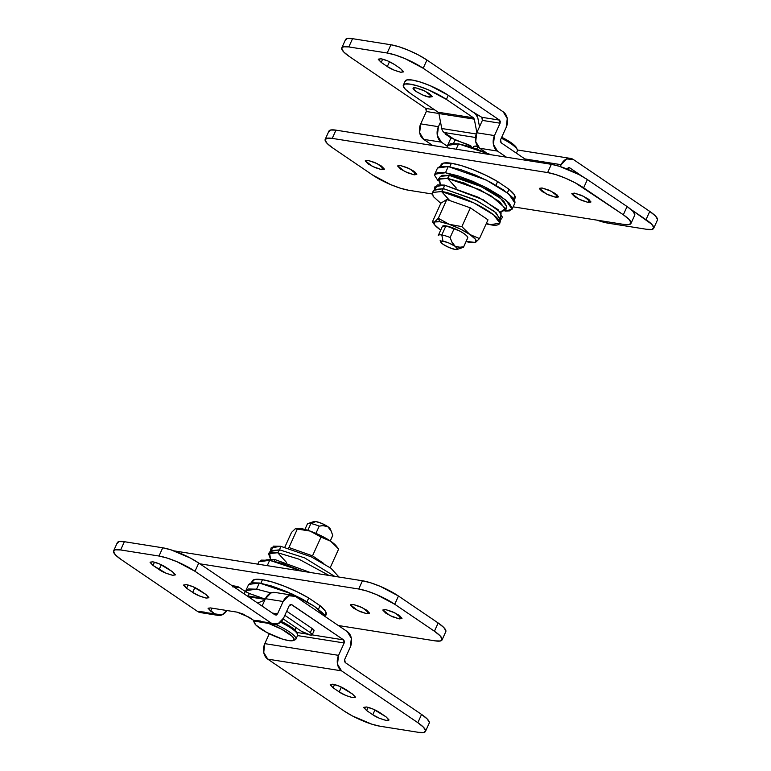 <?xml version="1.0" encoding="UTF-8"?>
<svg xmlns="http://www.w3.org/2000/svg" width="771" height="771" viewBox="0 0 771 771"><rect width="100%" height="100%" fill="white"/><g stroke="black" fill="none" stroke-linecap="round" stroke-linejoin="round"><path stroke-width="1.16" d="M154.489 562.175L153.015 565.422L150.143 562.165L152.783 561.808L159.491 563.919L172.396 571.677L175.306 574.665L172.627 575.291L165.919 573.181L153.015 565.422L150.104 562.435L152.783 561.808C157.226 562.743 161.727 564.651 166.295 567.533L172.396 571.677L175.268 574.935L172.627 575.291C166.488 573.624 161.987 571.716 159.115 569.567L161.312 564.738L159.115 569.567L153.015 565.422L154.489 562.175M188.066 584.987L186.592 588.234L183.72 584.977L186.36 584.62L193.068 586.731L205.973 594.489L208.883 597.486L206.204 598.103L199.496 595.993L192.692 592.388L186.592 588.234L183.681 585.247L186.36 584.62C190.803 585.555 195.304 587.463 199.872 590.345L205.973 594.489L208.835 597.747L206.204 598.103C200.065 596.436 195.564 594.528 192.692 592.388L194.89 587.55L192.692 592.388L186.592 588.234L188.066 584.987M334.575 684.532L333.101 687.78L330.239 684.523L332.87 684.176L339.577 686.286L352.482 694.035L355.402 697.032L352.713 697.649L346.006 695.538L339.211 691.934L333.101 687.78L330.19 684.793L332.87 684.176C337.312 685.101 341.813 687.009 346.381 689.891L352.482 694.035L355.354 697.292L352.713 697.649C346.584 695.982 342.073 694.073 339.211 691.934L341.399 687.096L339.211 691.934L333.101 687.78L334.575 684.532M368.152 707.354L366.678 710.592L363.816 707.335L366.447 706.988L373.154 709.098L386.059 716.857L388.97 719.844L386.29 720.461L379.583 718.35L372.788 714.746L366.678 710.592L363.767 707.605L366.447 706.988C370.89 707.913 375.39 709.821 379.958 712.703L386.059 716.857L388.931 720.114L386.29 720.461C380.151 718.794 375.65 716.895 372.788 714.746L374.976 709.908L372.788 714.746L366.678 710.592L368.152 707.354M117.221 543.362L118.994 541.579L124.372 541.705L120.633 549.954L158.99 556.036A27.833 6.062 24.4 0 1 195.005 571.292L271.315 623.141L278.08 623.787L283.622 618.014L289.231 605.649L291.698 604.618L290.339 604.493L289.231 605.649L283.622 618.014A11.594 8.876 -81 0 1 274.312 624.308A11.594 8.876 -81 0 1 271.315 623.141L253.611 620.327L249.033 617.224L237.034 612.135L210.473 607.924L208.131 608.232L210.676 611.133L212.025 608.165L210.676 611.133L215.254 614.246L208.093 608.473L210.473 607.924L237.034 612.135L242.99 614.015L253.611 620.327L271.315 623.141L195.005 571.292L176.877 561.673L167.162 558.059L158.99 556.036L120.633 549.954L115.255 549.829L113.482 551.612L115.583 555.043L121.24 559.592L197.549 611.432L222.019 614.892L226.838 610.516A11.594 8.876 -81 0 1 218.251 615.412A11.594 8.876 -81 0 1 215.254 614.246L197.549 611.432A11.594 8.876 99 0 0 200.556 612.598M233.362 586.567A11.594 8.876 -81 0 1 236.379 586.317A11.594 8.876 -81 0 1 239.376 587.483L245.265 591.482M274.736 592.398A11.594 8.876 99 0 0 265.426 598.691L283.13 601.496L277.521 613.87L272.336 613.051L277.521 613.87L275.054 614.892L198.745 563.042L195.005 571.292L198.745 563.042A27.833 6.062 -155.6 0 0 162.729 547.795L158.99 556.036L162.729 547.795L124.372 541.705L162.729 547.795L170.902 549.819L190.389 558.069L198.745 563.042L275.054 614.892L276.413 615.027L277.521 613.87L283.13 601.496A11.594 8.876 -81 0 1 292.44 595.212A11.594 8.876 -81 0 1 295.438 596.378L347.326 631.632A11.594 8.876 -81 0 1 350.285 647.129L344.676 659.494L344.454 661.258L345.263 662.597L421.573 714.438L427.23 718.986L429.341 722.417L429.177 723.227M275.507 592.523L270.968 592.918L265.426 598.691L283.13 601.496L288.672 595.732L295.438 596.378L347.326 631.632L351.354 638.321L350.285 647.129L344.676 659.494L345.263 662.597L421.573 714.438L417.834 722.687A27.833 6.062 24.4 0 1 425.486 731.342A27.833 6.062 24.4 0 1 418.441 732.325L380.084 726.234A27.833 6.062 24.4 0 1 344.068 710.978L267.759 659.138L263.73 652.449L264.8 643.64L338.565 655.35L264.8 643.64L269.291 633.752L264.8 643.64A11.594 8.876 99 0 0 267.759 659.138L344.068 710.978L352.424 715.96L371.911 724.21L380.084 726.234L418.441 732.325L423.819 732.45L425.592 730.667L423.491 727.236L417.834 722.687L341.524 670.837L267.759 659.138L341.524 670.837A11.594 8.876 -81 0 1 338.565 655.35L344.174 642.975L297.529 635.574L344.174 642.975L344.396 641.212L343.587 639.882L291.13 604.397M260.376 620.983L253.611 620.327A11.594 8.876 99 0 0 256.608 621.493M296.816 632.461L306.954 634.07L296.816 632.461L297.519 634.196M291.698 604.618L343.587 639.882L312.168 634.89L343.587 639.882L344.174 642.975L338.565 655.35L337.496 664.159L341.524 670.837L417.834 722.687L421.573 714.438A27.833 6.062 -155.6 0 1 429.235 723.102M249.341 593.487L263.528 598.662M265.426 598.691L262.082 606.073L265.426 598.691M204.315 612.078L197.549 611.432L121.24 559.592A27.833 6.062 24.4 0 1 113.588 550.928A27.833 6.062 24.4 0 1 120.633 549.954L124.372 541.705A27.833 6.062 -155.6 0 0 117.327 542.688M232.611 586.837L239.376 587.483L245.245 591.463L244.147 593.892L245.245 591.463L249.361 593.497L248.204 596.05L249.361 593.497L261.33 597.727A4.636 1.012 -155.6 0 1 262.959 598.383M255.654 620.983L254.266 622.38L255.914 625.069L266.891 632.528L282.157 638.995L288.556 640.576L292.778 640.682L294.165 639.275L292.517 636.595L281.54 629.136L268.375 623.363A21.8 4.751 24.4 0 1 293.809 640.19A21.8 4.751 24.4 0 1 288.556 640.576A21.8 4.751 24.4 0 1 269.108 633.666A21.8 4.751 24.4 0 1 254.883 623.845M307.311 524.261A13.917 3.036 24.4 0 1 307.802 523.654A13.917 3.036 24.4 0 1 310.877 523.586A13.917 3.036 24.4 0 1 319.194 526.15L315.927 533.359L319.194 526.15A13.917 3.036 -155.6 0 0 310.877 523.586L307.831 530.313L310.877 523.586L315.802 521.543A9.281 2.024 -155.6 0 0 313.566 521.707M336.214 545.945A23.197 5.06 -155.6 0 0 330.672 541.223A23.197 5.06 -155.6 0 0 310.087 531.074L321.025 537.079L312.515 555.852L321.025 537.079L330.672 541.223L338.652 549.048L330.2 567.687L338.652 549.048L330.672 541.223L321.025 537.079L310.087 531.074A23.197 5.06 -155.6 0 0 300.661 528.511L297.461 528.752L310.087 531.074L295.332 528.733L291.525 532.395L284.846 547.121L291.525 532.395L295.332 528.733L297.461 528.752L288.952 547.526L297.461 528.752L300.661 528.511A23.197 5.06 -155.6 0 0 297.249 528.27L296.488 528.308M271.565 550.041L273.368 546.128L280.625 546.273L271.122 547.892L270.351 551.429L279.661 549.839L280.625 546.273L279.661 549.839L270.66 550.754L268.51 553.665L277.695 552.73L279.661 549.839L277.695 552.73L269.571 552.874L270.525 559.062L268.51 553.665M286.552 562.493L277.695 552.73L286.552 562.493M266.005 559.891L274.64 559.467L266.005 559.891M274.168 561.201L274.64 559.467L274.168 561.201M302.126 571.186L269.667 560.315L267.238 565.654L269.667 560.315L258.94 561.751L257.842 564.16M248.59 584.553L251.173 582.799L259.374 582.992L271.835 586.076L286.648 591.579L301.557 598.662L314.308 606.247L322.933 613.186L325.757 616.973L314.664 606.498L292.45 594.142L259.374 582.992L248.648 584.428L245.843 590.615L256.57 589.179L259.374 582.992L256.57 589.179L248.368 588.977L245.66 591.742L245.843 590.615M353.118 604.416L362.476 607.741L369.492 613.398L366.861 613.745L368.027 611.172L366.861 613.745L357.503 610.42L350.487 604.772L353.118 604.416L350.439 605.033L353.349 608.03L360.153 611.634L366.861 613.745L369.54 613.128L366.63 610.131L359.826 606.526L353.118 604.416M385.577 609.562L394.925 612.897L401.951 618.544L399.311 618.901L400.477 616.328L399.311 618.901L389.962 615.566L382.936 609.919L385.577 609.562L382.898 610.189L385.808 613.176L392.612 616.79L399.311 618.901L401.999 618.275L399.089 615.287L392.285 611.673L385.577 609.562M325.892 615.027A40.593 8.847 -155.6 0 0 320.081 605.707L308.728 597.988L307.041 601.708L308.728 597.988A40.593 8.847 -155.6 0 0 262.468 579.696L260.858 583.242L262.468 579.696A40.593 8.847 -155.6 0 0 252.098 581.382M295.842 627.498L294.773 629.868L295.842 627.498M271.016 592.899L256.57 589.179L271.016 592.899M326.172 614.545L325.179 610.863L320.081 605.707L318.722 608.695M288.2 547.988L288.952 547.526L312.515 555.852L323.83 563.543L312.515 555.852L288.952 547.526L288.2 547.988M358.717 589.015A27.833 6.062 24.4 0 1 394.733 604.262L398.472 596.022A27.833 6.062 -155.6 0 0 362.457 580.765L358.717 589.015L362.457 580.765L174.034 550.86L362.457 580.765L370.629 582.789L380.344 586.394L398.472 596.022L394.733 604.262L434.42 631.227A27.833 6.062 24.4 0 1 442.072 639.882A27.833 6.062 24.4 0 1 435.027 640.855L338.315 625.512L435.027 640.855L440.405 640.99L442.178 639.198L440.077 635.776L434.42 631.227L438.159 622.978L434.42 631.227L394.733 604.262L376.605 594.643L366.89 591.029L358.717 589.015L199.862 563.803L358.717 589.015M324.051 614.41L326.085 614.728L324.051 614.41M445.811 631.632A27.833 6.062 -155.6 0 0 438.159 622.978L398.472 596.022L438.159 622.978L443.817 627.527L445.917 630.957L445.754 631.767M318.471 609.263L320.081 605.707L308.728 597.988L297.105 591.791L284.576 586.288L272.577 582.095L262.468 579.696L254.623 579.513L252.04 582.115M258.883 561.876L261.456 560.122L269.667 560.315L282.119 563.399L302.136 571.195M310.173 572.467L274.64 559.467L310.173 572.467M329.044 575.465L298.753 559.091L277.695 552.73L298.753 559.091L329.044 575.465M334.71 576.361L304.535 557.847L279.661 549.839L304.535 557.847L334.71 576.361M338.98 577.036L331 568.275L311.339 556.874L280.625 546.273L311.339 556.874L331 568.275L338.98 577.036M330.393 529.282L327.81 526.622L321.767 523.422L315.802 521.543L313.421 522.092M330.133 528.665A9.281 2.024 -155.6 0 0 324.08 524.482A9.281 2.024 -155.6 0 0 315.802 521.543L310.877 523.586A13.917 3.036 -155.6 0 0 307.369 524.058M319.194 526.15L322.712 525.6L327.82 526.689L331.154 531.123L332.764 535.363L330.239 540.934L332.764 535.363L330.826 530.467L327.82 526.689L323.589 525.562L319.194 526.15M336.329 546.099L330.672 541.223L321.064 535.729L310.087 531.074L300.661 528.511L296.912 528.28M296.97 633.097L295.322 630.408L290.889 626.842L281.405 621.455A21.8 4.751 -155.6 0 1 296.353 631.632M280.567 622.226A23.197 5.06 24.4 0 1 297.018 633.309M297.664 634.716A23.197 5.06 -155.6 0 0 280.596 622.236M275.469 624.365A23.197 5.06 24.4 0 1 295.977 638.427M295.621 639.554A23.197 5.06 -155.6 0 0 275.526 624.394M301.297 631.198L310.424 635.063L312.236 634.639L310.27 632.625L284.836 615.345L310.27 632.625A7.055 1.532 24.4 0 1 312.082 634.976A7.055 1.532 24.4 0 1 307.629 634.311A7.055 1.532 24.4 0 1 301.297 631.198L283.188 618.901L301.297 631.198M313.951 630.851A7.055 1.532 -155.6 0 0 312.139 628.5L286.706 611.22L312.139 628.5L314.105 630.524M257.63 603.047L264.81 600.06L257.63 603.047M265.108 599.395L248.339 596.735L265.108 599.395M312.139 628.5L310.27 632.625L312.139 628.5M380.97 58.779C385.413 59.714 389.914 61.622 394.473 64.504L400.583 68.648L403.493 71.645L400.804 72.262L394.106 70.151L387.302 66.547L381.202 62.393L378.282 59.406L380.97 58.779L387.678 60.89L394.473 64.504L400.583 68.648L403.445 71.905L400.804 72.262C394.675 70.595 390.174 68.686 387.302 66.547L389.49 61.709L387.302 66.547L381.202 62.393L378.33 59.136L380.97 58.779M441.378 142.172A11.594 8.876 -81 0 1 438.42 126.685L420.715 123.871A11.594 8.876 99 0 0 423.674 139.368L441.378 142.172L423.674 139.368L432.685 145.488L423.674 139.368L419.646 132.679L420.715 123.871L438.42 126.685L440.52 122.049L438.42 126.685L437.35 135.494L441.378 142.172L447.247 146.162L441.378 142.172M426.324 111.506L438.892 113.501L426.324 111.506L420.715 123.871L426.324 111.506L425.737 108.403L434.555 109.81L425.737 108.403L349.427 56.562L425.737 108.403L426.546 109.742M345.408 40.333L347.181 38.55L352.559 38.675L390.916 44.766L399.089 46.79L408.794 50.394L418.576 55.04L426.932 60.022L503.241 111.862A11.594 8.876 -81 0 1 506.2 127.36L500.581 139.724L500.369 141.488L501.179 142.828L500.581 139.724L506.2 127.36L507.27 118.551L503.241 111.862L426.932 60.022A27.833 6.062 -155.6 0 0 390.916 44.766L352.559 38.675L348.82 46.925L343.432 46.8L341.659 48.583L343.77 52.014L349.427 56.562A27.833 6.062 24.4 0 1 341.765 47.898A27.833 6.062 24.4 0 1 348.82 46.925L387.177 53.016L348.82 46.925L352.559 38.675A27.833 6.062 -155.6 0 0 345.514 39.658M471.177 110.985L481.798 117.298L499.502 120.112L423.192 68.262L405.054 58.644L395.34 55.03L387.177 53.016L390.916 44.766L387.177 53.016A27.833 6.062 24.4 0 1 423.192 68.262L426.932 60.022L423.192 68.262L499.502 120.112L500.09 123.206L482.386 120.401L476.777 132.766A11.594 8.876 99 0 0 479.735 148.263L485.971 152.513L479.735 148.263L497.44 151.068L479.735 148.263L475.707 141.575L476.777 132.766L494.481 135.58L476.777 132.766L482.386 120.401L481.798 117.298L499.502 120.112L500.312 121.452L500.09 123.206L482.386 120.401M657.412 220.072A27.833 6.062 -155.6 0 0 649.76 211.408L573.451 159.568L566.685 158.922L561.143 164.686L524.887 158.932L561.143 164.686L560.276 166.584L561.143 164.686A11.594 8.876 -81 0 1 570.444 158.402A11.594 8.876 -81 0 1 573.451 159.568L649.76 211.408L655.417 215.957L657.518 219.388L657.355 220.198M596.966 220.14L608.271 223.204L646.628 229.295L652.006 229.421L653.779 227.638L651.678 224.207L630.813 209.326L646.011 219.658A27.833 6.062 24.4 0 1 653.673 228.312A27.833 6.062 24.4 0 1 646.628 229.295L608.271 223.204A27.833 6.062 24.4 0 1 596.976 220.14M569.702 167.808L582.683 176.636L569.702 167.808L568.352 167.683L567.244 168.839L569.702 167.808L569.133 167.586M450.987 137.913L445.118 133.932L450.996 137.932L447.247 146.162L450.987 137.913L471.197 146.211A4.636 1.012 -155.6 0 0 467.072 144.177L466.426 145.603L467.072 144.177L455.102 139.946L453.541 143.396L455.102 139.946L444.173 132.516L455.102 139.946M501.179 142.828L527.162 160.484L501.179 142.828M506.451 157.197L497.44 151.068A11.594 8.876 -81 0 1 494.481 135.58L500.09 123.206L494.481 135.58L493.411 144.389L497.44 151.068L506.451 157.197M649.76 211.408L646.011 219.658L649.76 211.408M382.667 59.145L381.202 62.393L382.667 59.145M471.707 111.217L481.798 117.298L482.607 118.638M470.879 146.904L471.197 146.211L470.879 146.904M516.117 147.155A21.8 4.751 -155.6 0 0 501.709 137.248L510.653 142.375L515.086 145.931L516.734 148.62M517.437 150.249A23.197 5.06 -155.6 0 0 501.275 138.202A23.197 5.06 24.4 0 1 516.792 148.842M463.198 247.346A13.917 3.036 -155.6 0 0 463.689 246.739L460.152 247.289L455.054 246.19L451.729 241.728L450.119 237.526A13.917 3.036 -155.6 0 0 441.802 234.962A13.917 3.036 -155.6 0 0 438.236 235.637A13.917 3.036 24.4 0 1 438.294 235.434A13.917 3.036 24.4 0 1 441.802 234.962L445.917 225.893A13.917 3.036 -155.6 0 0 442.409 226.366L438.285 235.434M442.988 241.159A9.281 2.024 24.4 0 1 453.001 245.024A9.281 2.024 24.4 0 1 457.434 249.293A9.281 2.024 24.4 0 1 455.198 249.457L449.233 247.578L443.19 244.378L440.607 241.718L442.988 241.159L448.944 243.038L454.996 246.248L457.579 248.908L455.198 249.457A9.281 2.024 24.4 0 1 446.92 246.518A9.281 2.024 24.4 0 1 440.867 242.335A9.281 2.024 24.4 0 1 442.988 241.159L441.802 234.962L442.988 241.159M440.733 230.047L440.328 229.777A23.197 5.06 24.4 0 1 434.786 225.055A23.197 5.06 24.4 0 1 434.487 221.971A23.197 5.06 24.4 0 1 439.817 221.749L438.294 218.299L434.487 221.971L438.294 218.299L446.804 199.525L440.867 203.178L432.348 221.952L434.487 221.971L432.348 221.952L440.867 203.178L446.804 199.525L438.294 218.299L449.233 224.303L461.858 226.626L469.828 234.461L479.475 238.605L475.668 242.267L479.475 238.605L487.995 219.831L479.475 238.605L469.828 234.461L461.858 226.626L470.368 207.852L461.858 226.626L449.233 224.303L438.294 218.299L439.817 221.749A23.197 5.06 24.4 0 1 449.233 224.303A23.197 5.06 24.4 0 1 469.828 234.461A23.197 5.06 24.4 0 1 475.668 242.267A23.197 5.06 24.4 0 1 473.702 242.74A23.197 5.06 24.4 0 1 466.079 241.545L470.339 242.489L475.668 242.267L473.751 242.73M486.405 223.33L490.375 224.727C498.259 226.491 507.318 224.11 489.566 211.88C471.168 199.544 447.459 191.969 441.542 191.545L449.724 200.556L441.542 191.545L473.914 202.946L493.594 214.82L499.878 223.108L490.375 224.727L486.154 223.879L490.375 224.727L486.405 223.33M499.878 223.108L500.649 219.571L494.5 211.456L475.215 199.824L443.498 188.654L441.542 191.545L443.498 188.654L476.95 200.682L496.042 212.738L500.34 220.246L502.49 217.335L498.105 209.673L478.608 197.366L444.472 185.088L443.498 188.654L444.472 185.088L483.157 199.756L501.131 212.7L500.591 218.415M500.475 211.938L505.737 208.517L490.857 195.689L464.238 183.035L447.527 178.352L456.384 188.105L447.527 178.352L479.899 189.753L499.579 201.626L505.863 209.914L500.475 211.938M505.863 209.914L506.634 206.377L500.485 198.263L481.2 186.63L449.483 175.46L447.527 178.352L449.483 175.46L460.152 178.101L472.845 182.814L485.614 188.885L496.534 195.381L503.926 201.318L506.605 206.474M512.06 209.249L514.864 203.062L508.754 193.926L486.318 180.086L448.279 166.546L437.552 167.991L434.748 174.179L445.474 172.733L483.513 186.274L505.94 200.113L512.06 209.249L505.005 211.109L509.544 210.878L512.243 208.16L509.033 202.927L500.408 195.998L487.657 188.403L472.748 181.32L457.935 175.817L445.474 172.733L448.279 166.546L445.474 172.733L437.273 172.54L434.565 175.258L437.995 180.713M491.031 154.749L458.572 143.869L456.153 149.208L458.572 143.869L471.023 146.953L491.04 154.749M382.85 167.105L381.684 169.678L372.326 166.353L365.309 160.705L367.94 160.349L377.298 163.674L384.315 169.331L381.684 169.678L382.85 167.105M415.309 172.261L414.133 174.834L404.785 171.499L397.759 165.852L400.4 165.495L409.758 168.83L416.774 174.477L414.133 174.834L415.309 172.261M556.932 194.735L555.766 197.309L546.408 193.974L539.392 188.326L542.032 187.97L551.381 191.304L558.406 196.952L555.766 197.309L556.932 194.735M589.391 199.882L588.225 202.455L578.867 199.13L571.851 193.482L574.482 193.126L583.84 196.451L590.856 202.098L588.225 202.455L589.391 199.882M440.945 165.678L443.527 163.066L451.372 163.259L461.482 165.649L473.49 169.842L486.009 175.354L497.632 181.551L495.946 185.262L497.632 181.551A40.593 8.847 -155.6 0 0 451.372 163.259L449.763 166.806L451.372 163.259A40.593 8.847 -155.6 0 0 441.012 164.936M514.797 198.581A40.593 8.847 -155.6 0 0 508.985 189.261L507.626 192.258M476.844 148.919L477.904 146.586L476.844 148.919M447.787 145.44L450.36 143.676L458.572 143.869L447.845 145.314L446.746 147.724M473.539 242.248L466.166 241.352L473.539 242.248M487.995 219.831L470.368 207.852L446.804 199.525L470.368 207.852L487.995 219.831M630.967 223.474L634.706 215.225A27.833 6.062 -155.6 0 0 627.064 206.532L587.386 179.576A27.833 6.062 -155.6 0 0 551.361 164.319L547.622 172.569A27.833 6.062 24.4 0 1 583.637 187.825L587.386 179.576L583.637 187.825L623.325 214.781A27.833 6.062 24.4 0 1 630.977 223.436A27.833 6.062 24.4 0 1 623.932 224.419L513.158 206.84L623.932 224.419L629.309 224.544L631.083 222.761L628.982 219.33L623.325 214.781L627.064 206.532L623.325 214.781L575.282 182.843L565.509 178.197L555.795 174.593L547.622 172.569L551.361 164.319L335.973 130.145L332.234 138.385L547.622 172.569L332.234 138.385L335.973 130.145A27.833 6.062 -155.6 0 0 328.928 131.118M332.841 148.022A27.833 6.062 24.4 0 1 325.189 139.368A27.833 6.062 24.4 0 1 332.234 138.385L326.856 138.26L325.083 140.043L327.183 143.473L332.841 148.022L372.528 174.978L332.841 148.022M408.543 190.235A27.833 6.062 24.4 0 1 372.528 174.978L390.656 184.606L400.371 188.211L408.543 190.235L432.02 193.964L408.543 190.235M512.956 197.964L514.989 198.292L512.956 197.964M507.376 192.817L508.985 189.261L497.632 181.551L508.985 189.261L514.084 194.427L515.076 198.099M381.684 169.678L374.976 167.567L368.172 163.963L365.261 160.966L367.94 160.349L374.648 162.459L381.452 166.064L384.363 169.061L381.684 169.678M414.133 174.834L407.435 172.723L400.631 169.109L397.72 166.122L400.4 165.495L407.107 167.606L413.911 171.22L416.822 174.207L414.133 174.834M555.766 197.309L549.058 195.198L542.254 191.584L539.343 188.596L542.032 187.97L548.73 190.08L555.534 193.694L558.445 196.682L555.766 197.309M588.225 202.455L581.517 200.344L574.713 196.74L571.803 193.743L574.482 193.126L581.189 195.236L587.994 198.841L590.904 201.838L588.225 202.455M634.668 215.321L634.832 214.511L632.721 211.081L627.064 206.532L587.386 179.576L579.031 174.603L559.534 166.343L551.361 164.319L335.973 130.145L330.595 130.01L328.822 131.802M437.504 168.117L440.077 166.353L448.279 166.546L460.74 169.63L475.553 175.133L490.472 182.226L503.212 189.811L511.848 196.75L515.047 201.973L514.806 203.207M440.405 176.492L442.458 175.287L449.483 175.46L440.492 176.376L438.333 179.286L447.527 178.352L439.403 178.486L440.357 184.674L438.333 179.286M435.413 188.847L437.215 184.934L444.472 185.088L434.969 186.707L434.198 190.235L443.498 188.654L434.507 189.57L432.348 192.48L441.542 191.545L432.377 192.442L433.196 196.441L440.8 203.313L433.225 196.48L432.348 192.48M440.154 240.504L440.665 241.988M467.746 237.882A13.917 3.036 -155.6 0 0 467.804 237.67L463.689 246.739L459.265 247.318L455.054 246.19L452.047 242.393L450.119 237.526L454.235 228.447C462.533 232.119 467.053 235.194 467.804 237.67L463.689 246.739A13.917 3.036 24.4 0 1 463.631 246.951A13.917 3.036 24.4 0 1 460.123 247.414M467.804 237.67L466.879 235.926L463.93 233.526L459.458 230.886L445.917 225.893L441.802 234.962A13.917 3.036 24.4 0 1 450.119 237.526L454.235 228.447A13.917 3.036 -155.6 0 0 445.917 225.893L442.352 226.568M440.328 229.777L434.671 224.901L434.487 221.971L439.817 221.749L449.233 224.303L460.22 228.958L469.828 234.461L475.485 239.328L475.668 242.267M430.632 94.554L429.466 97.127C426.71 96.895 422.209 94.987 415.954 91.402L413.044 88.414L415.723 87.788A10.437 2.274 -155.6 0 0 413.092 88.145A10.437 2.274 -155.6 0 0 415.954 91.402L422.759 95.016L429.466 97.127L430.632 94.554M422.595 89.976L424.464 90.814M475.505 137.489L444.173 132.516A6.958 5.32 -81 0 1 441.754 128.506L476.285 133.99L441.754 128.506L438.901 113.549L441.754 128.506A6.958 5.32 99 0 0 444.173 132.516L475.505 137.489M473.249 147.608L474.271 146.23L478.001 146.288C474.618 145.786 473.037 146.22 473.249 147.608M476.863 132.573L474.31 119.168L438.901 113.549A2.323 1.773 99 0 0 438.101 112.209L473.5 117.828L446.399 99.411L428.271 89.793L418.557 86.188L410.384 84.164L405.006 84.039L403.233 85.822L405.334 89.253L410.991 93.792L438.101 112.209L410.991 93.792A27.833 6.062 24.4 0 1 403.85 84.511A27.833 6.062 24.4 0 1 421.409 87.133A27.833 6.062 24.4 0 1 446.399 99.411L448.269 95.296L475.37 113.703L477.789 117.712L479.514 126.743L477.789 117.712A6.958 5.32 -81 0 0 475.37 113.703L448.269 95.296A27.833 6.062 -155.6 0 0 412.254 80.039L420.426 82.063L430.141 85.668L448.269 95.296L446.399 99.411L473.5 117.828L474.31 119.168L473.5 117.828L438.101 112.209L438.901 113.549L474.31 119.168L476.863 132.573M432.097 96.77L425.081 91.123L415.723 87.788L422.431 89.908L429.235 93.513L432.145 96.5L429.466 97.127L432.126 96.712M405.103 81.697L406.876 79.914L412.254 80.039A27.833 6.062 -155.6 0 0 405.719 80.396M218.116 615.393L200.412 612.579M236.514 586.336L231.955 585.613M256.473 621.474L274.177 624.288M274.871 592.417L292.575 595.231M425.476 731.38L429.216 723.131M117.337 542.649L113.597 550.899M254.42 623.016L253.717 621.281M313.855 521.543L307.966 523.586M294.946 630.042L296.045 627.633M252.213 581.074L251.462 582.731M326.143 614.612L325.391 616.27M442.062 639.911L445.802 631.671M336.214 545.935L338.324 548.624M330.335 529.012L331.694 532.385M332.715 535.566L330.267 540.953M307.359 524.058L304.921 529.446M297.577 635.468L295.9 639.178M293.134 640.576L294.898 639.959M247.048 595.858L265.388 598.768M314.076 630.697L312.207 634.822M570.588 158.421L517.37 149.969M657.403 220.101L653.663 228.351M341.784 47.869L345.524 39.62M516.58 147.984L517.283 149.719M516.368 153.15L517.351 150.991M457.145 249.457L463.034 247.414M514.296 199.824L515.047 198.166M440.366 166.295L441.118 164.637M473.037 147.608L473.461 146.673M328.938 131.089L325.198 139.329M434.786 225.065L432.676 222.376M467.756 237.863L463.641 246.942M405.218 80.984L403.349 85.109"/></g></svg>
